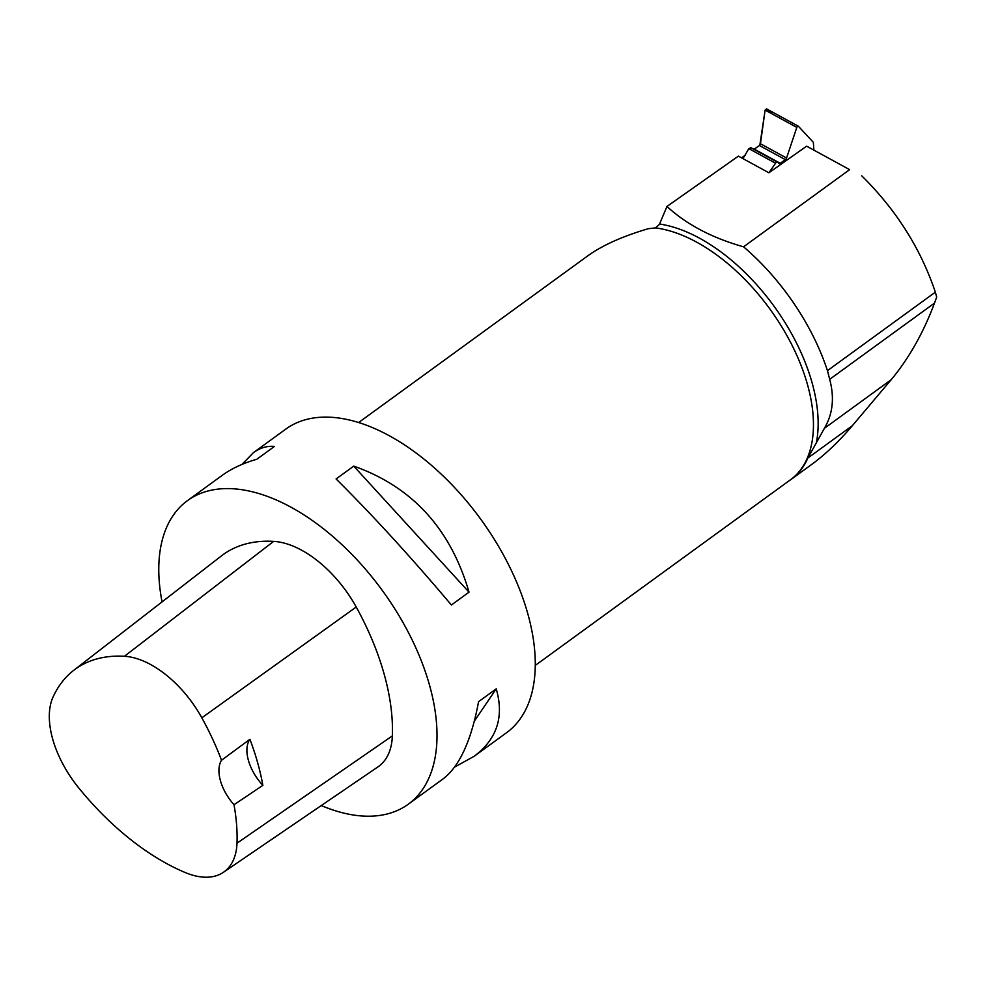 <?xml version="1.0" encoding="UTF-8"?>
<svg xmlns="http://www.w3.org/2000/svg" width="986" height="986" viewBox="0 0 986 986"><rect width="100%" height="100%" fill="white"/><g stroke="black" fill="none" stroke-linecap="round" stroke-linejoin="round"><path stroke-width="1.48" d="M849.624 169.654L806.647 146.174L849.624 169.654L743.555 246.808C712.052 237.934 686.527 224.488 666.967 206.456L738.403 156.133L768.883 172.784L775.575 163.245A2.255 1.257 -61.4 0 1 777.523 162.246A2.255 1.257 -61.4 0 1 777.621 162.32L779.039 163.442A2.108 1.171 118.6 0 0 779.137 163.503A2.108 1.171 118.6 0 0 780.246 163.294L785.374 159.683A2.108 1.171 118.6 0 0 786.557 158.019L796.811 127.404L765.111 110.087L766.553 108.854L798.155 126.159M777.412 162.197L750.901 147.703L748.855 148.652L742.951 158.61L748.855 148.652L751.024 147.789L753.908 149.354A2.108 1.171 118.6 0 0 754.315 149.132L759.454 145.521A2.108 1.171 -61.4 0 0 759.849 145.176L765.111 110.087M813.844 149.65L813.401 142.76A1.873 1.048 -61.4 0 0 813.167 142.144L798.401 126.282A1.356 0.752 118.6 0 0 796.811 127.404M741.546 157.846L745.293 155.209M827.451 370.662L935.344 292.176L936.7 297.094L934.494 303.096L829.682 379.327L827.451 370.662A166.535 92.881 54 0 0 743.555 246.808M861.727 175.804C896.163 209.821 920.702 248.608 935.344 292.176M358.633 422.538L587.829 255.818C602.347 245.354 622.474 236.32 648.209 228.727L655.443 227.902L659.375 224.463L666.967 206.456M829.682 379.327C834.6 397.678 832.837 414.009 824.382 428.331L807.854 458.046A150.229 83.798 54 0 1 791.191 479.356A150.229 83.798 54 0 1 788.997 480.848M791.191 479.356L811.478 464.591C825.344 454.472 838.987 441.481 852.397 425.644L891.134 379.77C908.907 358.436 923.364 332.874 934.494 303.096M454.608 767.071L474.291 756.188L506.582 732.709A187.697 104.689 -126 0 0 509.133 565.841A187.697 104.689 -126 0 0 351.053 420.406A187.697 104.689 -126 0 0 285.755 429.132L253.464 452.623L241.989 464.406M321.276 805.562A187.697 104.689 -126 0 0 408.315 804.194A187.697 104.689 -126 0 0 410.866 637.313A187.697 104.689 -126 0 0 252.786 491.891A187.697 104.689 -126 0 0 187.488 500.617A187.697 104.689 -126 0 0 162.049 601.891M353.74 466.119L336.09 478.95C372.807 515.382 411.236 557.398 451.391 604.997L469.028 592.167C450.59 528.767 412.148 486.751 353.74 466.119L469.028 592.167M187.488 500.617L222.294 475.289C231.636 468.523 243.148 463.173 256.816 459.254L274.453 446.424C267.083 445.771 260.082 447.829 253.464 452.623M474.291 756.188C497.03 739.056 504.339 716.612 496.204 688.857L478.567 701.687C471.308 740.634 459.488 766.368 443.121 778.866L408.315 804.194M223.465 872.277L377.934 766.911A90.096 50.249 -126 0 0 392.366 735.889A210.228 117.248 -126 0 0 356.229 607.019A90.096 50.249 -126 0 0 273.664 541.376A210.228 117.248 -126 0 0 221.493 555.845L73.679 670.369A204.558 114.093 -126 0 0 53.084 696.954A84.439 47.094 -126 0 0 78.67 787.826A204.558 114.093 -126 0 0 185.208 872.536A84.439 47.094 -126 0 0 223.465 872.277A84.439 47.094 -126 0 0 236.997 843.203A204.558 114.093 -126 0 0 234.002 804.736L262.855 785.361A205.606 114.684 54 0 0 249.914 739.29A37.542 20.94 -126 0 0 262.855 785.361M249.914 739.29L221.517 760.268A204.558 114.093 -126 0 0 201.834 717.808A84.439 47.094 -126 0 0 124.446 656.282A204.558 114.093 -126 0 0 73.679 670.369M221.517 760.268A37.542 20.94 -126 0 0 234.002 804.736M496.204 688.857L474.34 721.173M768.883 172.784L806.647 146.174M753.908 149.354L759.454 145.521L760.452 143.746L765.111 110.087L766.701 108.965L772.063 113.883M775.575 163.245L748.855 148.652M786.557 158.019L760.452 143.746M785.374 159.683L759.454 145.521M780.246 163.294L754.315 149.132M816.47 442.172A152.3 84.944 -126 0 0 774.811 307.287A152.3 84.944 -126 0 0 659.56 224.032M124.446 656.282L273.664 541.376M236.997 843.203L392.366 735.889M201.834 717.808L356.229 607.019M655.443 227.902A150.155 83.748 54 0 1 789.083 339.554A150.155 83.748 54 0 1 790.513 479.751L535.299 665.402M891.134 379.77L824.382 428.331M852.397 425.644L807.854 458.046M777.523 162.246L750.901 147.703M798.29 126.196L766.553 108.854"/></g></svg>
